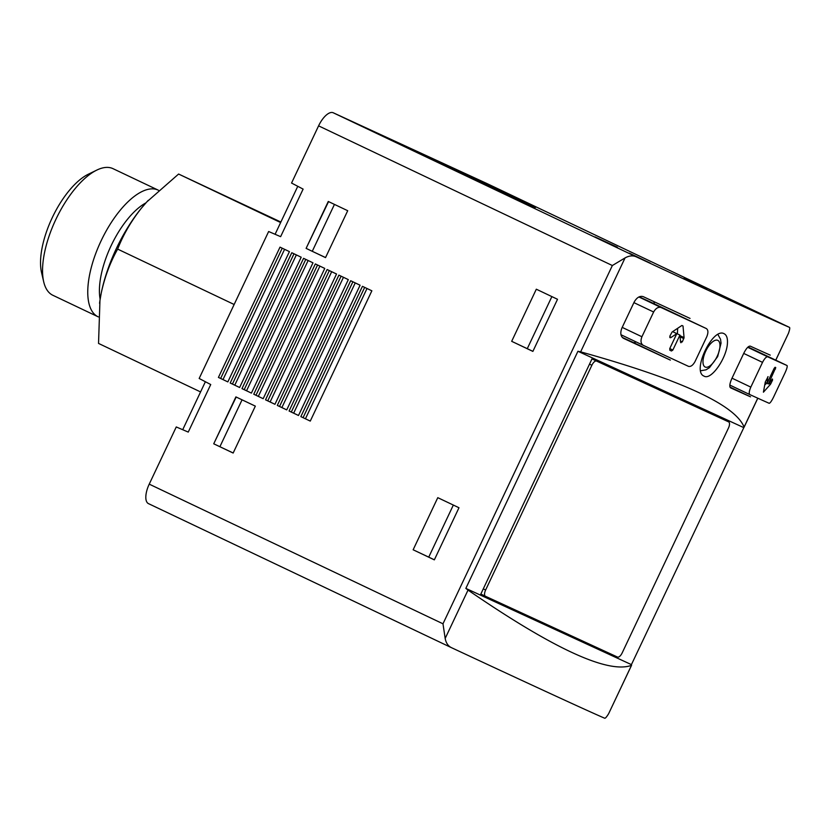 <?xml version="1.0" encoding="UTF-8"?>
<svg xmlns="http://www.w3.org/2000/svg" width="831" height="831" viewBox="0 0 831 831"><rect width="100%" height="100%" fill="white"/><g stroke="black" fill="none" stroke-linecap="round" stroke-linejoin="round"><path stroke-width="1.25" d="M280.629 222.552L178.603 174.043L280.878 222.043M178.603 174.043L146.786 201.933L141.291 208.321C131.132 221.171 123.248 234.768 117.649 249.103L234.145 304.489M117.649 249.103C110.159 262.43 104.696 277.055 101.257 293.011L99.959 300.396L98.536 343.421L200.572 391.931M148.458 503.617L451.399 647.64C448.096 646.03 446.018 642.965 445.177 638.437L442.985 623.801L149.227 484.141A18.012 7.666 115.4 0 0 148.458 503.617A18.012 7.666 115.4 0 0 148.5 503.638L451.285 647.588M149.227 484.141L176.265 426.947L188.253 432.089L210.731 384.535L199.17 378.479L268.642 231.517L280.629 236.658L303.118 189.104L291.556 183.049L318.585 125.855A18.012 7.666 115.4 0 1 333.252 112.777L486.53 183.36A18.012 7.666 115.4 0 1 486.571 183.371A18.012 7.666 115.4 0 1 486.602 183.391M205.392 381.73L182.716 429.71M297.768 186.31L275.092 234.28M729.847 385.096L749.822 394.59C748.804 393.582 749.136 391.089 750.819 387.121L762.526 362.368C764.52 358.545 766.244 356.686 767.699 356.811A648.492 3.075 -154.7 0 0 787.019 365.515C787.549 366.253 786.936 368.611 785.16 372.568L773.464 397.322C771.521 401.207 770.088 403.201 769.153 403.295A648.492 3.075 25.3 0 1 749.832 394.59L729.847 385.085M775.468 369.016L774.139 368.382L775.084 367.26A648.492 3.075 -154.7 0 0 775.749 367.562L768.405 383.974L772.435 379.009L772.55 380.172L770.472 384.306L768.779 383.507M768.114 376.672L765.289 381.98L763.419 392.19L770.472 384.306M774.128 368.413L767.055 383.361L767.74 376.879M643.194 345.291C640.815 343.681 640.389 340.824 641.916 336.752L653.623 311.999C655.804 308.228 658.277 306.732 661.05 307.512A648.492 3.075 -154.7 0 0 706.381 328.577C708.261 329.99 708.386 332.701 706.786 336.711L695.08 361.464C693.002 365.245 690.821 366.887 688.525 366.367A648.492 3.075 25.3 0 1 643.194 345.291L620.996 334.748L643.163 345.281M680.579 342.206L679.935 335.08L672.861 350.038L671.469 350.983A648.492 3.075 25.3 0 1 669.911 350.256L669.744 348.594L676.818 333.636L670.783 337.656L669.859 336.098L672.071 332.026L681.908 325.472L683.009 325.991L684.069 337.604L682.313 341.884L680.579 342.206L680.953 342.767M669.713 337.147L670.783 337.656L670.066 337.708M690.052 318.418A648.492 3.075 -154.7 0 1 643.152 296.615C639.818 295.68 636.837 297.467 634.209 301.985L621.889 328.048C620.061 332.94 620.58 336.358 623.447 338.31A648.492 3.075 25.3 0 0 670.347 360.103L633.264 342.476A8.642 3.677 115.4 0 0 635.975 341.863M744.098 427.113C735.258 404.822 680.776 379.736 580.64 351.856L577.929 351.264L592.441 357.943L480.349 595.069L631.415 664.623L757.768 398.194M775.749 360.155L788.515 333.169C789.73 329.627 790.042 327.694 789.44 327.362L789.44 327.362A648.492 3.075 -154.7 0 1 636.162 256.789C632.796 255.294 629.098 255.668 625.057 257.911L612.354 265.525L318.585 125.855M770.233 355.128A648.492 3.075 -154.7 0 1 750.248 346.132C748.492 345.976 746.415 348.199 744.015 352.791L731.696 378.853C729.68 383.61 729.296 386.602 730.542 387.817A648.492 3.075 25.3 0 0 750.528 396.823L729.971 387.049M727.447 342.902C727.676 338.03 726.574 334.966 724.123 333.719C712.728 326.999 691.558 371.488 703.982 376.079C711.139 380.827 726.969 357.662 727.447 342.902M706.381 328.577L651.483 302.484A7.209 3.064 115.4 0 0 651.504 302.484A7.209 3.064 115.4 0 0 651.483 302.484L639.226 296.833M592.036 358.795L715.709 415.739A5.765 2.451 115.4 0 0 715.709 415.739A5.765 2.451 115.4 0 1 715.73 415.749M718.337 415.916L717.922 416.788M592.441 357.943L728.995 420.818L728.527 421.826M728.995 420.818L743.506 427.498M617.36 656.989L616.914 657.944L480.411 594.934M577.929 351.264L465.848 588.39L468.03 590.093C553.56 648.845 608.043 673.931 631.487 665.351L631.415 664.623M631.591 665.236L608.635 713.704C606.651 716.924 605.342 718.431 604.677 718.223A648.492 3.075 -154.7 0 1 451.399 647.64M788.515 333.169L775.79 360.176M511.678 341.323L532.879 351.399L557.518 299.285L536.317 289.209L511.678 341.323L527.27 348.677L551.877 296.605M428.734 557.134L434.364 559.814L458.982 507.741L437.781 497.665L413.142 549.779L428.734 557.134L453.342 505.061M434.343 559.855L413.142 549.779M213.733 443.796L233.158 453.04L255.335 406.13L235.9 396.896L213.733 443.796L236.181 397.031M306.109 248.376L325.534 257.61L347.711 210.71L328.276 201.466L306.109 248.376L328.557 201.601M310.275 421.088L371.862 290.808L362.441 286.331L300.853 416.611L310.275 421.088L300.853 416.611M291.307 412.041L298.506 415.49L360.093 285.21L350.672 280.733L289.084 411.013L291.307 412.041L352.884 281.782M298.506 415.49L289.084 411.013M279.538 406.442L286.726 409.891L348.314 279.611L338.892 275.134L277.305 405.414L279.538 406.442L341.105 276.183M286.726 409.891L277.305 405.414M267.759 400.843L274.947 404.292L336.534 274.012L327.113 269.535L265.525 399.815L267.759 400.843L329.336 270.584M274.947 404.292L265.525 399.815M255.979 395.244L263.178 398.693L324.755 268.413L315.333 263.936L253.756 394.216L255.979 395.244L317.556 264.985M263.178 398.693L253.756 394.216M244.21 389.646L251.398 393.094L312.986 262.814L303.564 258.337L241.977 388.617L244.21 389.646L305.777 259.386M251.398 393.094L241.977 388.617M232.431 384.047L239.619 387.495L301.206 257.215L291.785 252.738L230.197 383.018L232.431 384.047L294.008 253.787M239.619 387.495L230.197 383.018M220.651 378.448L227.85 381.896L289.427 251.616L280.005 247.139L218.428 377.419L220.651 378.448L282.228 248.189M227.85 381.896L218.428 377.419M629.192 253.102L650.382 263.178L629.202 253.393M751.816 309.558L773.007 319.634L751.826 309.859M706.454 288.222L684.162 277.959L706.734 288.669M617.277 247.16L594.975 236.897L617.558 247.607M535.507 207.366L479.767 181.709L535.444 207.49M523.727 201.767L467.988 176.11L523.675 201.891M511.948 196.168L456.219 170.511L511.896 196.293M500.179 190.569L444.44 164.912L500.117 190.694M488.399 184.97L432.66 159.313L488.348 185.095M476.62 179.371L420.881 153.714L476.568 179.496M464.851 173.772L409.112 148.115L464.789 173.897M406.754 146.994L462.493 172.661L406.754 146.994M465.848 588.39L480.349 595.069M606.703 652.086L606.308 652.906M622.19 652.875L728.423 428.131A5.765 2.451 115.4 0 0 728.673 421.899A5.765 2.451 115.4 0 0 728.662 421.888L596.565 361.07A5.765 2.451 115.4 0 0 591.869 365.256L485.636 590A5.765 2.451 115.4 0 0 485.387 596.232A5.765 2.451 115.4 0 0 485.397 596.232L617.495 657.061A5.765 2.451 115.4 0 0 622.19 652.875M223.009 379.57L284.586 249.31M234.789 385.169L296.355 254.909M246.558 390.767L308.135 260.508M258.337 396.366L319.914 266.107M270.117 401.965L331.683 271.706M281.886 407.564L343.463 277.305M293.665 413.163L355.242 282.904M303.086 417.64L364.664 287.381M305.444 418.762L367.011 288.502M306.39 248.5L312.269 251.305L334.446 204.405M312.269 251.305L325.565 257.558M214.003 443.931L219.893 446.725L242.06 399.825M219.893 446.725L233.179 452.988M527.27 348.677L532.9 351.357M654.257 303.803A8.642 3.677 115.4 0 0 653.779 301.57M622.253 337.407L633.264 342.476M677.431 333.896L677.649 328.328M676.818 333.636L672.632 331.652M679.935 335.08L674.471 332.483M768.405 383.974L765.206 382.478M764.759 384.982L766.733 383.216M148.25 200.354A93.674 39.888 115.4 0 0 146.599 202.141A93.674 39.888 115.4 0 0 141.291 208.321A93.674 39.888 115.4 0 0 101.257 293.011A93.674 39.888 -64.6 0 0 99.99 300.168L99.949 300.396M99.554 303.315A93.674 39.888 -64.6 0 1 99.99 300.168M100.136 299.222A61.723 26.28 -64.6 0 1 145.955 202.857M98.328 316.902A70.095 29.843 -64.6 0 1 98.048 316.767A70.095 29.843 -64.6 0 1 101.185 240.647A70.095 29.843 -64.6 0 1 158.243 190.154A70.095 29.843 -64.6 0 1 158.492 190.278M98.048 316.767L52.852 295.275A70.095 29.843 -64.6 0 1 43.7 281.802A70.095 29.843 -64.6 0 1 55.989 219.155A70.095 29.843 -64.6 0 1 96.822 170.085A70.095 29.843 -64.6 0 1 113.037 168.672L158.243 190.154M43.7 281.802L41.55 272.599A61.723 26.28 -64.6 0 1 52.363 217.442A61.723 26.28 -64.6 0 1 88.315 174.23L96.822 170.085M580.64 351.856L625.057 257.911M787.019 365.515L748.077 347.005L787.019 365.515M767.699 356.811L747.734 347.316M762.526 362.368L743.714 353.424M750.819 387.121L732.007 378.178M661.05 307.512L638.904 296.989M653.623 311.999L633.908 302.629M641.916 336.752L622.201 327.383M442.985 623.801L612.354 265.525M445.177 638.437L468.03 590.093M608.635 713.704L631.487 665.351M636.162 256.789L333.252 112.777M486.571 183.371L789.45 327.372L486.53 183.36M728.662 421.888L715.709 415.739L728.673 421.899M596.565 361.07L591.994 358.899M591.869 365.256L589.511 364.134M485.636 590L483.278 588.878M485.377 596.222L480.827 594.061L485.387 596.232M717.195 356.312A14.75 6.284 -64.6 0 1 703.171 363.926A14.75 6.284 -64.6 0 1 714.099 340.814A14.75 6.284 -64.6 0 1 717.195 356.312M683.851 338.622L680.09 336.835M682.313 341.884L680.475 341.011M684.069 337.604L679.987 335.662M671.469 350.983L669.807 350.194M672.861 350.038L669.765 348.563M771.002 383.434L769.444 382.696M772.55 380.172L771.791 379.809M706.402 328.588L651.504 302.484M744.077 427.269L757.81 398.215M700.751 370.751L706.038 369.816L709.435 367.676L717.693 356.541L721.048 343.161L720.56 339.297L717.953 334.581"/></g></svg>
